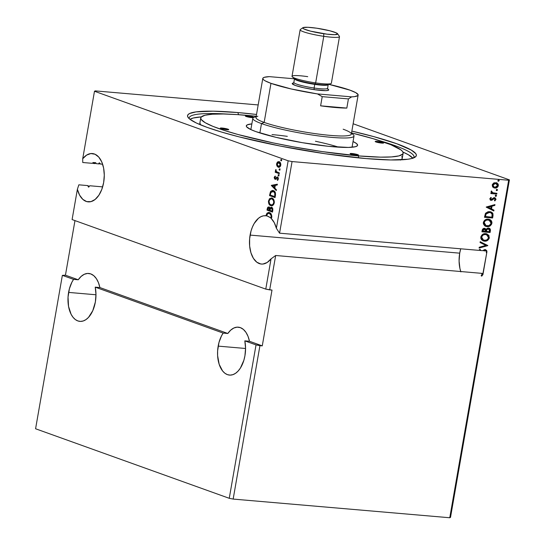 <?xml version="1.0" encoding="UTF-8"?>
<svg xmlns="http://www.w3.org/2000/svg" width="545" height="545" viewBox="0 0 545 545"><rect width="100%" height="100%" fill="white"/><g stroke="black" fill="none" stroke-linecap="round" stroke-linejoin="round"><path stroke-width="0.82" d="M481.351 273.229L482.155 274.298L481.167 275.688L481.726 276.124L482.993 274.36L481.412 276.008L482.502 274.789L482.618 273.358L482.993 274.36L482.618 273.358L481.167 275.688L481.726 276.124L482.925 274.639L486.917 251.858L486.685 250.577L485.261 249.63L482.529 250.68L479.634 250.428L480.465 249.93L480.063 249.303L478.66 250.346L279.565 233.178L292.066 161.565L508.662 180.238L449.754 517.75L233.158 499.077L259.938 345.659L262.268 345.864L272.003 290.076L269.673 289.872L275.675 255.496L481.678 273.345L275.675 255.496L271.049 258.848A24.253 13.904 94.9 0 1 261.396 264.059A24.253 13.904 94.9 0 1 250.101 235.093L459.707 253.166A24.253 13.904 -85.1 0 0 460.736 271.451M244.814 340.863A24.253 13.904 94.9 0 1 244.937 355.735L245.563 348.166L244.814 340.863L256.034 344.896L229.254 498.307L35.582 428.765L62.362 275.354L73.582 279.381L78.235 279.783A24.253 13.904 94.9 0 1 88.712 273.454A24.253 13.904 94.9 0 1 99.885 287.556L95.225 287.154A24.253 13.904 94.9 0 1 95.355 302.019L95.975 294.45L95.225 287.154L223.164 333.09L227.824 333.492A24.253 13.904 94.9 0 1 238.294 327.163A24.253 13.904 94.9 0 1 249.467 341.265L244.814 340.863L249.467 341.265L262.268 345.864L256.034 344.896L244.814 340.863M218.17 346.123A24.253 13.904 94.9 0 1 223.164 333.09L221.508 335.87L218.981 342.464L217.619 350.837L217.605 355.558L219.165 364.292L222.612 370.995L224.887 373.243L227.415 374.633L230.106 375.117L232.851 374.667L235.549 373.311L238.09 371.091L240.386 368.093L243.874 360.265L244.937 355.735A24.253 13.904 94.9 0 1 229.472 375.089A24.253 13.904 94.9 0 1 218.17 346.123L245.563 348.48L218.17 346.123M68.588 292.406A24.253 13.904 94.9 0 1 73.582 279.381L71.926 282.16L69.399 288.755L68.036 297.127L68.541 306.392L71.095 314.261L73.023 317.279L75.299 319.534L77.833 320.923L80.524 321.407L83.269 320.957L85.967 319.602L88.508 317.381L92.752 310.725L95.355 302.019A24.253 13.904 94.9 0 1 79.883 321.38A24.253 13.904 94.9 0 1 68.588 292.406L95.981 294.77L68.588 292.406M228.157 114.116A114.123 14.027 9.9 0 0 189.217 118.674A114.123 14.027 -170.1 0 1 189.183 117.897A114.123 14.027 -170.1 0 1 228.157 114.116M237.865 112.556L238.56 114.688L237.865 112.556L213.109 111.173L196.002 111.889L189.612 113.517L188.025 114.648L187.534 115.983L188.148 117.509L189.851 119.212L196.479 123.061L207.161 127.394L221.488 132.04L238.901 136.822L280.239 146.06L324.888 153.697L366.036 158.575A116.126 14.272 -170.1 0 1 188.134 117.495A116.126 14.272 -170.1 0 1 237.865 112.556A116.126 14.272 -170.1 0 1 256.518 114.464L237.865 112.556M485.486 249.678L486.835 250.938L486.917 251.858L485.07 249.603L482.529 250.68L479.634 250.428L480.288 249.869L479.859 249.358L480.465 249.93L479.634 250.428L480.465 249.93L480.063 249.303L478.66 250.346L279.565 233.178L276.383 228.294L288.162 160.795L292.066 161.565L279.565 233.178L276.383 228.294A24.253 13.904 94.9 0 0 271.356 218.634L271.819 216.508L271.233 214.192L269.979 212.843L268.467 212.468L266.941 213.238L265.885 215.772L263.371 215.847L260.857 216.706L258.432 218.313L254.14 223.566L252.424 227.033L251.054 230.916L249.624 238.751L249.644 246.067L250.945 252.805L253.405 258.357L256.797 262.2L260.803 263.984L262.928 264.046L267.159 262.492L271.049 258.848L265.769 289.109L72.097 219.567L77.376 189.306L79.611 195.151L82.833 199.381L86.744 201.609L90.981 201.623L95.15 199.429L98.877 195.233L101.799 189.415L103.659 182.514L104.286 175.163L103.618 168.051L101.717 161.838L98.754 157.083L95.014 154.235L90.831 153.561L86.601 155.114L82.711 158.752L94.489 91.253L288.162 160.795L276.383 228.294L274.312 222.762L271.356 218.634L271.744 217.401C271.826 214.73 271.076 213.136 269.496 212.618L268.828 212.468L265.885 215.772L266.348 215.806L265.94 215.377L266.403 215.418L269.067 212.502M271.614 205.772L270.742 205.622L272.275 205.642L273.706 204.443L274.353 201.991L273.529 199.279L271.778 198.019L269.475 198.721L268.413 201.309L269.203 204.389L271.212 205.656C269.632 205.152 268.869 203.564 268.937 200.901L268.474 200.86C268.406 203.523 269.162 205.111 270.742 205.622L271.853 205.799M279.422 170.163L280.007 169.556L279.312 168.957L279.272 170.067L279.994 169.699L279.639 168.909L279.074 169.372L279.422 170.163L279.994 169.699M281.063 160.775L281.636 160.026L280.947 159.569L280.907 160.68L281.629 160.312L281.281 159.522L280.709 159.985L281.063 160.775L281.629 160.312M278.42 175.919L278.992 175.17L278.304 174.713L278.263 175.831L278.986 175.456L278.638 174.666L278.066 175.129L278.42 175.919L278.986 175.456M271.308 185.47L276.274 190.58L276.417 189.762L274.823 188.12L275.3 185.382L277.241 185.014L277.385 184.196L271.328 185.348L276.274 190.58L276.417 189.762L274.823 188.12L275.3 185.382L277.241 185.014L277.385 184.196L271.308 185.47M275.348 178.481L275.995 178.453L275.13 178.467L274.721 177.547L275.307 176.737L275.041 176.171L274.19 177.581L274.666 179.012L275.681 179.203L277.364 177.799L277.861 178.542L277.248 179.83L277.548 180.395L278.4 178.678L278.032 177.466L277.31 177.002L274.953 178.358L275.041 176.171L274.237 177.302L274.68 177.452L275.504 176.212M279.224 173.678L279.353 172.929L276.383 171.614L275.722 169.631L275.47 170.619L275.92 171.695L275.327 171.484L275.191 172.234L279.224 173.678L279.353 172.929L276.635 171.832L275.722 169.631L275.92 171.695L275.327 171.484L275.191 172.234L279.224 173.678M278.897 167.308L276.921 165.959L278.039 167.124L279.394 167.192L280.484 166.136L280.839 164.549L280.171 162.444L278.802 161.599L277.289 162.199L276.547 164.317L276.921 165.959L277.385 166L277.071 163.738L276.608 163.698L276.921 165.959L278.672 167.301M275.443 195.321L275.416 192.773L274.339 191.145L272.309 190.45L270.702 191.377L269.537 195.607L275.048 197.59L275.443 195.321C275.702 192.644 275.021 191.077 273.413 190.614L272.684 190.45L270.402 191.881L269.537 195.607L275.048 197.59L275.443 195.321M271.696 207.291L270.013 208.326L270.484 208.367L269.005 206.991L267.248 208.749L267.711 208.79L267.472 210.166L267.711 208.79L267.248 208.749L267.002 210.125L272.514 212.107L272.841 208.749L271.696 207.291L270.783 207.359L270.013 208.326L269.325 207.154L268.174 207.011L267.472 207.836L267.002 210.125L272.514 212.107L272.854 210.152L271.396 207.223M481.678 273.345L482.461 274.244L482.952 273.365L486.917 251.858L486.242 252.608L486.835 250.938L485.316 249.61M496.706 189.285L497.592 190.082L497.02 189.401L496.236 189.967L496.802 190.648L497.599 189.939L496.781 189.415L496.236 189.967L496.468 190.532M495.8 196.411L496.59 195.839L496.134 195.178L495.344 195.457L495.378 196.214L496.59 195.839L496.018 195.158L495.228 195.723L495.609 196.37M486.235 207.148L493.838 210.976L493.981 210.159L491.542 208.933L492.026 206.187L494.812 205.41L494.955 204.593L486.256 207.018L493.838 210.976L493.981 210.159L491.542 208.933L492.026 206.187L494.812 205.41L494.955 204.593L486.235 207.148M485.275 226.202L487.06 226.556L488.919 226.223L490.895 224.758L491.597 223.137C490.636 225.637 489.001 226.775 486.692 226.536L487.005 226.652C489.321 226.884 490.956 225.753 491.91 223.252L490.861 220.432L489.383 219.356L491.597 223.137L489.519 219.403L488.279 219.138C485.936 218.886 484.287 220.03 483.333 222.571L485.745 226.379L488.49 226.563L490.493 225.603L491.658 224.104L491.958 222.374L491.413 220.854L490.343 219.805L488.279 219.138L486.024 219.437L484.532 220.371L483.435 222.128L483.347 223.784L484.675 225.807L487.005 226.652L485.602 226.318M484.471 241.169L487.414 240.502L489.274 238.206L488.879 235.372L486.467 233.764L484.239 233.737L482.768 234.316L480.901 236.646L480.813 238.301L481.548 239.78L484.471 241.169C486.787 241.401 488.422 240.27 489.376 237.77L486.992 233.921L485.745 233.655C483.401 233.403 481.753 234.548 480.799 237.089L483.211 240.897L484.471 241.169M498.348 179.898L499.234 180.695L498.661 180.014L497.871 180.579L498.443 181.267L499.24 180.552L498.423 180.027L497.871 180.579L498.11 181.151M490.084 232.504L490.411 229.561L489.683 228.471L488.511 228.048L487.196 228.314L486.16 229.411L485.064 228.437L483.333 228.573L482.434 229.5L481.93 231.802L490.084 232.504L481.944 231.72L490.084 232.504L490.425 230.555C490.493 229.009 489.86 228.178 488.511 228.048L486.16 229.411L484.587 228.348C483.299 228.253 482.495 228.941 482.175 230.419L481.93 231.802L490.084 232.504M487.789 245.645L480.206 241.687L480.063 242.505L485.833 245.414L479.232 247.253L479.089 248.07L487.789 245.645L479.13 247.859L487.789 245.645L480.206 241.687L480.063 242.505L485.833 245.414L479.232 247.253L479.089 248.07L487.789 245.645M493.014 215.718L492.939 213.626L492.019 212.461L490.405 211.739L488.082 211.712L485.609 213.218L484.464 217.285L492.619 217.986L493.014 215.718L492.305 217.871L493.014 215.718L490.97 211.903L489.696 211.637L485.425 213.504L484.464 217.285L492.619 217.986L484.478 217.196L492.305 217.871L493.014 215.718M491.236 199.572L490.248 198.666L491.352 197.869L490.922 197.385L489.798 198.925L490.861 200.287L492.094 200.165L493.818 198.578L494.588 198.475L495.228 199.245L494.41 200.424L494.887 200.901L495.984 199.245L495.098 197.835L493.552 197.862L491.236 199.572L490.548 198.945L491.352 197.869L490.922 197.385L489.819 198.762L491.134 200.328L494.669 198.503L494.104 198.339L495.214 199.45L494.41 200.424L494.887 200.901L495.964 199.429L494.519 197.699L493.552 197.862L491.808 199.436L490.875 199.45M492.898 192.862L491.392 190.948L491.086 191.499L491.842 192.889L490.963 192.814L490.834 193.564L496.788 194.081L496.917 193.332L492.51 192.705L491.392 190.948L491.106 191.956L491.842 192.889L490.963 192.814L490.834 193.564L496.788 194.081L490.847 193.482L496.788 194.081L496.917 193.332L492.823 192.835M492.844 187.153L495.371 188.073L497.885 186.765L498.307 184.339L496.815 182.807L494.09 182.82L492.387 184.448L492.517 186.737L494.833 188.066C496.522 188.229 497.701 187.398 498.382 185.572L496.659 182.745L493.545 183.106L492.217 185.041L492.844 187.153M88.651 187.167L89.768 185.763L88.937 186.778L88.099 186.71L88.229 185.634L78.848 184.823L88.229 185.634L88.099 186.697L88.937 186.778L89.768 185.763L102.651 186.874L89.768 185.763L88.61 186.792M74.972 220.596L65.441 275.191L62.362 275.354L35.582 428.765L229.254 498.307L256.034 344.896L259.938 345.659L233.158 499.077L229.254 498.307L233.158 499.077L449.754 517.75L508.662 180.238L509.418 179.877L353.133 123.756L509.418 179.877L450.511 517.382L509.418 179.877L508.662 180.238L292.066 161.565L288.162 160.795L94.489 91.253L82.711 158.752L82.745 162.505L92.01 163.309L82.745 162.505L82.711 158.752A24.253 13.904 94.9 0 1 92.364 153.54A24.253 13.904 94.9 0 1 104.129 178.896A24.253 13.904 94.9 0 1 88.195 201.868A24.253 13.904 94.9 0 1 77.376 189.306L72.097 219.567L265.769 289.109L271.049 258.848L275.675 255.496L269.673 289.872L265.769 289.109L272.003 290.076L262.268 345.864L249.467 341.265L248.05 336.415L245.972 332.382L243.356 329.391L240.352 327.62L237.116 327.15L233.825 328.022L230.671 330.175L227.824 333.492L223.164 333.09L95.225 287.154L99.885 287.556L227.824 333.492L99.885 287.556L98.461 282.698L96.39 278.672L93.774 275.681L90.763 273.91L87.527 273.44L84.243 274.305L81.089 276.465L78.235 279.783L73.582 279.381L62.362 275.354L65.441 275.191L78.235 279.783L65.441 275.191L74.972 220.596M258.18 104.94L95.246 90.892L94.489 91.253L95.246 90.892L258.18 104.94M92.023 163.296L93.427 162.512L95.668 162.703L96.383 163.684L95.491 162.689L96.383 163.684L99.272 163.936L96.383 163.684L95.668 162.703L92.589 162.887M99.544 163.016L100.253 164.018L102.63 164.222L100.253 164.018L99.388 163.023L98.815 163.371L99.272 163.936L98.815 163.371L99.388 163.023L100.103 163.486M78.848 184.823L77.376 189.306L78.848 184.823M485.643 249.726L485.07 249.603M484.096 249.726L485.827 249.876L484.096 249.726M269.305 213.293L268.835 213.252L269.359 213.368C270.64 213.776 271.247 215.064 271.172 217.223L270.872 218.177L271.342 218.218L271.635 217.264L271.172 217.223L271.635 217.264L271.342 218.218A24.253 13.904 94.9 0 1 271.478 218.347A24.253 13.904 94.9 0 0 271.342 218.218L266.505 215.547C267.159 213.606 268.106 212.877 269.359 213.368L271.233 214.662L271.635 217.264C271.71 215.105 271.11 213.817 269.829 213.408L269.067 213.286M450.511 517.382L449.754 517.75L450.511 517.382M366.036 158.575L390.792 159.958L407.898 159.242L411.625 158.541L415.883 156.483L416.373 155.148L415.76 153.622L411.264 150.066L396.74 143.737L374.061 136.706L351.852 131.1A116.126 14.272 -170.1 0 1 415.161 157.117A116.126 14.272 -170.1 0 1 366.036 158.575M378.652 140.385A114.123 14.027 -170.1 0 1 414.036 157.137A114.123 14.027 -170.1 0 1 413.744 157.859A114.123 14.027 9.9 0 0 378.652 140.385M99.245 162.764L100.212 163.732M498.253 181.226L498.913 180.586L498.443 181.267M498.852 180.054L498.804 180.845L498.014 181.131M485.145 228.464L484.587 228.348M484.982 228.416L485.847 229.295L484.75 228.328M489.151 228.185L488.511 228.048M488.988 228.13L490.425 230.555L489.771 232.395L490.098 229.445L488.613 228.008M489.683 228.648L489.008 228.144M488.593 228.832L486.406 229.745L486.099 230.93L486.719 229.854L488.381 228.798L489.526 230.821L489.376 231.679L486.031 231.305L486.705 229.261L488.368 228.743M482.72 230.228L483.217 229.234L484.709 229.138L484.151 228.989L482.72 230.228L482.584 231.012L482.72 230.228M484.471 229.098L485.602 229.929L485.513 231.346L482.897 231.121L483.34 229.547L484.471 229.098L485.513 231.346L482.584 231.012L484.539 229.07M488.381 228.798L489.56 229.724L489.376 231.679L486.344 231.421L487.019 229.37L488.436 228.764M486.828 233.866L489.063 237.654C488.109 240.154 486.467 241.292 484.158 241.053L487.101 240.386L488.81 238.512L488.933 235.958L486.828 233.866M482.741 240.72L483.081 240.842M483.429 240.938L483.79 241.013M483.701 240.216L481.617 238.724L481.29 237.368L481.705 236.012L484.096 234.357L486.964 234.827M486.447 234.561L485.295 234.296L486.603 234.616L488.538 237.722C487.761 239.711 486.447 240.611 484.6 240.42L483.579 240.202L481.637 237.13C482.427 235.113 483.749 234.207 485.609 234.404L485.295 234.296C483.435 234.098 482.114 235.004 481.324 237.014L483.429 240.141M480.2 241.735L487.809 245.522L480.2 241.735M265.585 215.738L265.565 215.738A24.253 13.904 94.9 0 0 250.101 235.093L459.707 253.166A24.253 13.904 -85.1 0 1 460.723 248.799L459.707 253.166L459.088 261L459.932 268.515L460.893 271.901M485.963 226.42L486.324 226.495M486.235 225.698L484.151 224.206L483.817 222.851L484.239 221.488L486.631 219.839L489.499 220.309M488.981 220.044L487.83 219.771L489.137 220.098L491.072 223.205C490.296 225.194 488.981 226.093 487.135 225.896L486.113 225.684L484.171 222.605C484.961 220.596 486.283 219.69 488.143 219.887L487.83 219.771C485.97 219.581 484.648 220.487 483.858 222.496L485.963 225.623M490.82 211.848L492.7 215.602L492.455 213.163L490.772 211.828M490.452 212.55L489.246 212.271L485.813 213.858L485.118 216.494L486.126 213.967L489.56 212.387L490.623 212.611L492.196 214.328L491.91 217.162L485.118 216.494L485.745 213.981L486.705 212.857L488.313 212.278L490.657 212.645M494.601 204.688L494.812 205.41L491.706 206.078L491.229 208.817L493.981 210.159L493.532 210.82L493.668 210.043L491.229 208.817L491.706 206.078L494.499 205.295L494.601 204.688M487.898 207.141L490.766 208.537L487.898 207.141L491.134 206.439L487.898 207.141L491.134 206.439L490.766 208.537L487.898 207.141M490.657 199.395L490.248 198.666L490.786 199.436M494.206 197.583L495.964 199.429L494.574 200.792L495.671 199.136L494.785 197.726M494.417 198.448L493.504 198.462L492.094 200.165L490.52 200.165M490.67 200.226L491.134 200.328M490.289 200.09L491.781 200.049L493.647 198.394L494.697 198.625M494.942 200.533L495.262 200.192M496.209 195.199L496.59 195.839L495.487 196.295L496.27 195.73L495.705 195.042M492.196 192.596L491.481 191.574L492.7 192.787M496.59 193.298L496.475 193.966L496.59 193.298M496.611 190.607L497.278 189.973L496.802 190.648M496.372 190.518L497.169 190.232L497.04 189.401M496.502 182.691L498.062 185.464C497.387 187.289 496.202 188.12 494.519 187.957L493.804 187.821M493.968 187.868L495.596 187.882L497.054 187.187L497.994 185.777L497.919 184.047M497.994 184.23L496.502 182.698M493.879 187.024L492.721 185.913L492.775 184.53L494.131 183.352L496.12 183.379M496.168 183.399L495.351 183.195L497.646 185.518L494.969 187.316L494.281 187.173L492.946 185.109L495.664 183.311L492.632 184.993L494.124 187.112M495.664 183.311L497.251 184.053L497.646 185.518L496.57 186.983L494.969 187.316L493.354 186.54L493 184.871L494.056 183.651L496.011 183.338M485.609 234.404L488.143 235.781L488.334 238.403L486.378 240.175L483.456 240.154L481.93 238.833L481.726 236.775L483.238 234.929L485.609 234.404M488.143 219.887L490.677 221.263L490.868 223.886L488.913 225.657L485.99 225.63L484.307 223.968L484.382 221.917L485.765 220.412L488.143 219.887M485.431 216.603L486.126 213.967L487.693 212.618L490.52 212.57L492.081 213.933L491.91 217.162L485.431 216.603M491.134 206.439L490.766 208.537L488.211 207.257L491.134 206.439M276.335 190.205L271.771 185.511L276.335 190.205M274.782 187.637L275.143 185.538L274.68 185.498L275.143 185.538L274.782 187.637L274.312 187.603L274.782 187.637M272.65 185.886L274.68 185.498L274.312 187.603L272.65 185.886L274.68 185.498L274.312 187.603L272.65 185.886M275.6 178.508L276.54 177.854L276.077 177.813L275.13 178.467M276.151 179.244L275.021 179.223L275.681 179.203L276.949 177.84L277.943 177.895L278.318 178.992L277.364 177.799L278.277 179.155L277.712 179.87L278.318 178.992L277.848 178.951L277.248 179.83L277.855 180.143L277.248 179.83L277.548 180.395L278.359 179.046L277.473 177.043L276.077 177.813L277.276 177.105L276.805 177.064L277.936 177.084M277.473 177.043L276.805 177.064M276.949 177.84L277.364 177.799M277.827 177.84L277.412 177.881L277.827 177.84M275.021 179.223L275.491 179.264L274.68 177.452L274.217 177.411L275.021 179.223L275.681 179.203M275.252 176.423L274.666 178.113L275.647 179.305M277.609 177.03L275.995 178.453M278.883 175.96L278.066 175.129L279.101 174.707M278.638 174.666L278.066 175.129M278.938 174.686L278.522 175.245L278.802 175.919M279.244 173.562L275.191 172.234L275.661 172.274L275.77 171.641L275.661 172.274L279.244 173.562M276.043 169.904L275.484 170.149L276.186 169.672M275.934 170.66L276.029 171.082M281.527 160.816L280.709 159.985L281.745 159.562M281.281 159.522L280.709 159.985M281.581 159.542L281.166 160.094L281.445 160.775M278.222 167.206L278.686 167.247L278.222 167.206C279.36 167.635 280.212 166.961 280.777 165.196C280.859 163.255 280.328 162.09 279.183 161.695L277.623 161.913L276.608 163.698L277.071 163.738L278.093 161.954L277.623 161.913L278.958 161.633M279.183 161.695L278.727 161.593L279.19 161.633M278.87 161.64L277.603 162.43L277.017 164.358L277.657 166.45L279.054 167.335M277.657 166.45L277.97 166.804M278.965 162.41L280.035 162.792L280.75 164.106L280.437 165.898L279.374 166.572M279.163 162.41L278.699 162.369L280.28 165.019L278.359 166.457L277.105 163.875L279.524 162.492L278.931 162.41M278.822 166.498L280.75 165.06L280.28 165.019L280.75 165.06L279.524 162.492L279.054 162.451L280.001 163.289L280.328 164.536L279.469 166.354L277.841 166.157L277.071 164.12L277.671 162.757L279.054 162.451M278.938 166.532L278.359 166.457M279.885 170.204L279.074 169.372L280.11 168.95M279.639 168.909L279.074 169.372M279.939 168.93L279.537 169.413L279.81 170.163M272.779 190.491L270.933 191.785L270.007 195.648L275.068 197.467L269.537 195.607L270.007 195.648L270.259 194.17L269.795 194.129L270.259 194.17L270.865 191.915L270.402 191.881L272.916 190.484M273.113 191.268L274.312 191.69L275.225 192.869L275.082 196.677L270.231 195.062L270.851 192.46L273.747 191.404L272.936 191.268M273.168 191.275L275.429 193.809L273.277 191.363L274.762 192.828L274.755 195.825L275.218 195.866L275.429 193.809L274.966 193.768L274.612 196.636L275.082 196.677L275.218 195.866L274.755 195.825L274.612 196.636L270.231 195.062L271.09 192.038L271.996 191.315L273.277 191.363M270.742 205.622C272.309 206.214 273.481 205.308 274.271 202.883C274.36 200.213 273.61 198.618 272.03 198.101L271.362 197.951L268.474 200.86L268.937 200.901L271.601 197.985M271.989 198.012L269.945 198.762L268.876 201.343L269.462 204.103L271.71 205.785M269.673 204.429L270.266 205.097M271.465 197.992L270.947 198.101M271.342 204.906C272.589 205.39 273.529 204.675 274.169 202.747L273.706 202.706L274.169 202.747C274.244 200.58 273.644 199.3 272.364 198.891L271.894 198.85C273.174 199.259 273.781 200.546 273.706 202.706C273.065 204.634 272.118 205.349 270.872 204.866C269.605 204.457 268.992 203.183 269.039 201.03C269.693 199.089 270.64 198.36 271.894 198.85L273.767 200.144L274.23 202.025L273.358 204.423L271.744 205.009M272.364 198.891L271.894 198.85L273.542 200.649L273.706 202.706L272.895 204.382L271.274 204.968L269.611 203.85L269.012 201.207L270.082 199.143L271.894 198.85M271.621 204.988L270.872 204.866M269.196 206.964L268.249 207.345L267.711 208.79L269.468 207.025M271.703 207.264L270.484 208.367L272.159 207.332M271.533 208.074L272.704 208.864L272.548 211.194L272.698 210.336L272.03 208.081L271.635 208.047M268.692 207.89L269.189 207.74M269.141 207.734L268.671 207.693L269.468 210.213L267.697 209.58L267.833 208.803L269.346 207.781L270 208.49L269.932 210.254L269.346 207.781L268.958 207.747M269.537 209.832L270 209.873L269.468 210.213L267.697 209.58L268.229 207.856L269.298 208.04L269.537 209.832M269.346 207.781L268.883 207.74M270.034 210.418L270.375 208.864L272.03 208.081L271.56 208.04L272.228 210.295L272.698 210.336L272.228 210.295L272.078 211.153L272.548 211.194L270.034 210.418L270.606 208.415L271.56 208.04L272.316 209.164L272.078 211.153L270.034 210.418M269.455 212.53L267.411 213.279L266.348 215.806A24.253 13.904 94.9 0 1 266.471 215.827A24.253 13.904 94.9 0 0 266.348 215.806L265.885 215.772A24.253 13.904 94.9 0 0 265.565 215.738M268.937 212.509L268.413 212.625M269.829 213.408L269.359 213.368L271.117 215.52L270.872 218.177A24.253 13.904 94.9 0 0 266.464 215.868L267.547 213.66L269.359 213.368M95 163.309L92.97 163.391L94.326 163.016L95.239 163.589L92.97 163.391L94.162 162.962L95 163.309M94.162 162.962L94.919 163.275L93.202 163.2M94.006 162.955L93.542 163.037M484.927 250.353L485.936 250.972L483.667 250.782L485.125 250.373M485.084 250.359L485.936 250.972L483.667 250.782L484.921 250.319M302.966 27.679L300.35 29.491A19.974 2.453 9.9 0 0 323.778 36.317L323.716 33.729A17.692 2.173 -170.1 0 1 302.966 27.679A17.692 2.173 -170.1 0 1 316.7 28.204A17.692 2.173 -170.1 0 1 337.546 33.715A17.692 2.173 -170.1 0 1 323.716 33.729L323.778 36.317A19.974 2.453 -170.1 0 1 300.145 29.764L292.011 76.348A19.974 2.453 9.9 0 0 315.65 82.901L323.778 36.317L315.65 82.901A19.974 2.453 -170.1 0 1 292.379 76.94A19.974 2.453 -170.1 0 1 307.727 76.654M292.379 76.94L294.613 78.759A17.406 2.139 9.9 0 0 314.887 83.95L315.65 82.901L314.887 83.95A17.406 2.139 9.9 0 0 328.397 84.461M328.213 84.564A17.12 2.105 -170.1 0 1 314.744 84.386L314.887 83.95L314.744 84.386A17.12 2.105 -170.1 0 1 294.491 78.766L293.85 82.411A17.12 2.105 9.9 0 0 314.111 88.031L314.744 84.386L314.111 88.031A17.12 2.105 9.9 0 0 327.579 88.201M327.136 88.665A18.544 2.282 -170.1 0 1 314.152 89.653L314.111 88.031L314.152 89.653L325.733 90.647L328.417 90.272L328.744 89.877L328.369 89.36L327.307 88.746M293.585 82.969L292.202 83.63L295.342 85.449L303.585 87.711L314.152 89.653A18.544 2.282 -170.1 0 1 296.385 85.803A18.544 2.282 -170.1 0 1 293.585 82.969M293.85 82.513A17.12 2.105 9.9 0 0 314.111 88.031A17.12 2.105 9.9 0 0 327.579 88.304L327.77 89.121L327.055 88.692M294.491 78.766L294.613 78.759A17.406 2.139 9.9 0 0 314.887 83.95A17.406 2.139 9.9 0 0 328.104 84.604L328.213 84.652A17.12 2.105 -170.1 0 1 314.744 84.386A17.12 2.105 -170.1 0 1 294.491 78.868M328.104 84.604L330.815 83.651A19.974 2.453 -170.1 0 1 315.65 82.901A19.974 2.453 9.9 0 0 331.367 83.215L339.494 36.631A19.974 2.453 -170.1 0 1 323.778 36.317A19.974 2.453 9.9 0 0 339.392 36.304L337.546 33.715M316.7 28.204L329.8 30.772L336.272 32.864L337.641 33.947L334.759 34.682L326.98 34.165L310.616 31.16L304.151 29.062L303.136 28.476L303.095 27.604L307.802 27.284L316.7 28.204M358.14 95.068A48.389 5.947 -170.1 0 0 349.972 90.157L328.853 84.339A48.389 5.947 -170.1 0 1 349.972 90.157L355.824 92.684L358.126 94.741L357.874 95.545L354.597 96.622L351.641 96.867L317.456 93.924L291.262 88.978L270.974 83.344L264.155 122.4A48.389 5.947 9.9 0 0 317.129 133.906A48.389 5.947 9.9 0 0 351.327 134.125L358.14 95.068A48.389 5.947 -170.1 0 1 351.641 96.867L348.418 98.911L346.818 108.087A48.389 5.947 -170.1 0 1 320.617 105.825L322.218 96.649L317.456 93.924A48.389 5.947 -170.1 0 1 270.974 83.344A48.389 5.947 -170.1 0 1 262.806 78.432A48.389 5.947 -170.1 0 1 269.305 76.634L294.484 78.807L269.305 76.634L264.25 77.329L263.065 77.962L262.819 78.759L263.507 79.72L265.115 80.824L270.974 83.344L264.155 122.4L261.491 123.586A51.359 6.315 9.9 0 0 323.9 136.577A51.359 6.315 9.9 0 0 352.574 134.125L351.457 133.355M343.159 129.206A48.389 5.947 -170.1 0 1 349.979 132.333A48.389 5.947 -170.1 0 1 322.96 134.635A48.389 5.947 -170.1 0 1 264.155 122.4A48.389 5.947 -170.1 0 1 257.86 116.255M351.443 133.436A51.359 6.315 -170.1 0 1 354.005 136.025A51.359 6.315 -170.1 0 1 317.715 135.8A51.359 6.315 -170.1 0 1 261.491 123.586L259.856 132.946L261.491 123.586A51.359 6.315 -170.1 0 1 252.819 118.367A51.359 6.315 -170.1 0 1 256.109 116.794A51.359 6.315 9.9 0 0 254.808 117.066A51.359 6.315 9.9 0 0 261.491 123.586L264.155 122.4A48.389 5.947 9.9 0 1 255.987 117.482L262.806 78.432M346.818 108.087L335.229 107.501L320.617 105.825L346.818 108.087L320.617 105.825L322.218 96.649L348.418 98.911L346.818 108.087M317.456 93.924L351.641 96.867L348.418 98.911L322.218 96.649L317.456 93.924M253.5 117.638L251.96 117.618A4.278 0.525 -170.1 0 1 247.58 116.889A4.278 0.525 -170.1 0 1 245.379 116.031A4.278 0.525 -170.1 0 1 247.239 115.921L247.089 116.766L247.239 115.921L247.961 115.996L253.813 117.488M377.031 141.393L376.881 142.238L377.031 141.393L382.883 142.545L383.53 143.056L381.752 143.09A4.278 0.525 -170.1 0 1 377.372 142.368A4.278 0.525 -170.1 0 1 375.178 141.509A4.278 0.525 -170.1 0 1 377.031 141.393A4.278 0.525 -170.1 0 1 381.411 142.122A4.278 0.525 -170.1 0 1 383.605 142.981A4.278 0.525 -170.1 0 1 381.752 143.09L375.9 141.938L375.253 141.428L377.031 141.393M351.947 153.513L351.798 154.364L351.947 153.513L357.799 154.664L358.447 155.175L356.668 155.209A4.278 0.525 -170.1 0 1 352.288 154.487A4.278 0.525 -170.1 0 1 350.094 153.629A4.278 0.525 -170.1 0 1 351.947 153.513A4.278 0.525 -170.1 0 1 356.328 154.242A4.278 0.525 -170.1 0 1 358.521 155.1A4.278 0.525 -170.1 0 1 356.668 155.209L350.817 154.065L350.169 153.554L351.947 153.513M222.149 128.041L222.006 128.886L222.149 128.041L228.008 129.192L228.655 129.703L226.877 129.737A4.278 0.525 -170.1 0 1 222.496 129.008A4.278 0.525 -170.1 0 1 220.296 128.15A4.278 0.525 -170.1 0 1 222.149 128.041A4.278 0.525 -170.1 0 1 226.529 128.763A4.278 0.525 -170.1 0 1 228.73 129.621A4.278 0.525 -170.1 0 1 226.877 129.737L221.018 128.586L220.371 128.075L222.149 128.041M250.986 128.886A52.783 6.486 9.9 0 0 250.128 129.233A52.783 6.486 -170.1 0 1 250.986 128.886M333.131 146.762A56.489 6.942 -170.1 0 1 246.585 126.774A56.489 6.942 -170.1 0 1 251.858 123.885L247.301 124.839L246.292 126.038L246.585 126.781L250.646 129.485L255.837 131.59L275.981 137.333L302.257 142.667L328.458 146.319L348.405 147.429L355.306 146.741L357.377 145.74L357.615 145.093L356.484 143.526L353.044 141.543A56.489 6.942 -170.1 0 1 357.03 146.053A56.489 6.942 -170.1 0 1 333.131 146.762M400.916 159.842A102.712 12.624 9.9 0 0 402.258 158.248L403.137 153.227A102.712 12.624 -170.1 0 1 358.637 155.918L358.297 157.852L358.637 155.918L380.533 157.144L391.467 156.926L398.96 155.884L402.728 154.065L403.157 152.886L402.619 151.537L401.106 150.032L390.949 144.752L373.127 138.682L351.539 132.912A102.712 12.624 -170.1 0 1 403.137 153.227M245.27 115.213A102.712 12.624 -170.1 0 1 256.198 116.276L237.32 114.6L223.368 113.987L212.441 114.205L204.947 115.247L201.18 117.066L200.744 118.245L201.289 119.593L205.267 122.741L212.959 126.379L224.07 130.364L238.172 134.554L273.099 142.892L292.583 146.714L322.238 151.605L358.637 155.918A102.712 12.624 -170.1 0 1 253.534 138.498A102.712 12.624 -170.1 0 1 200.771 117.904A102.712 12.624 -170.1 0 1 245.27 115.213M412.926 158.329L408.505 154.835L402.932 152.055A114.123 14.027 -170.1 0 1 412.824 158.193M272.003 134.595A51.359 6.315 -170.1 0 1 287.338 136.345M315.439 141.25A51.359 6.315 -170.1 0 1 338.67 147.17M201.616 116.855L193.291 118.006L189.973 119.301A114.123 14.027 -170.1 0 1 201.357 116.875M200.615 124.88L199.892 122.918A102.712 12.624 9.9 0 0 200.615 124.88M401.74 156.558L402.285 157.907L401.849 159.086L400.446 160.087M253.364 117.652A4.278 0.525 -170.1 0 1 251.96 117.618L246.102 116.467L245.454 115.956L247.239 115.921A4.278 0.525 -170.1 0 1 253.786 117.42M352.172 146.544A52.783 6.486 -170.1 0 1 352.86 147.164A52.783 6.486 9.9 0 0 352.172 146.544M277.235 177.772L277.698 177.813M293.85 82.411L293.394 83.119L294.211 82.963M327.579 88.304L328.213 84.652M354.005 136.025L352.05 147.245M252.819 118.367L250.864 129.587M254.808 117.066L256.123 116.719M199.892 122.925L200.771 117.904"/></g></svg>
